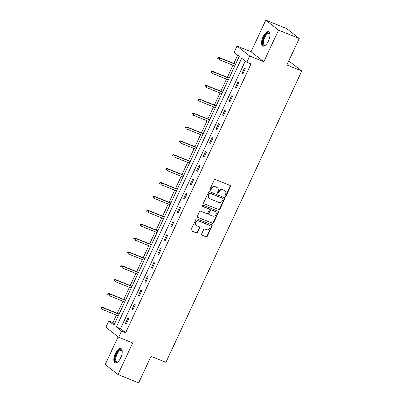 <?xml version="1.0" encoding="UTF-8"?>
<svg xmlns="http://www.w3.org/2000/svg" width="403" height="403" viewBox="0 0 403 403"><rect width="100%" height="100%" fill="white"/><g stroke="black" fill="none" stroke-linecap="round" stroke-linejoin="round"><path stroke-width="0.6" d="M225.282 196.301A0.68 0.61 128.1 0 0 226.133 195.918L230.461 186.639A0.972 0.871 128.1 0 0 230.058 185.44L215.434 179.542A0.972 0.871 128.1 0 0 214.215 180.086L209.887 189.37A0.68 0.61 128.1 0 0 211.026 189.828L211.585 188.624A3.103 2.781 128.1 0 1 215.489 186.881L216.708 187.37A3.103 2.781 128.1 0 1 217.318 187.722A3.103 2.781 128.1 0 1 218.003 191.213L217.444 192.412A0.68 0.61 128.1 0 0 218.582 192.876L219.141 191.672A3.103 2.781 128.1 0 1 223.045 189.924L224.259 190.418A3.103 2.781 128.1 0 1 224.869 190.77A3.103 2.781 128.1 0 1 225.559 194.261L225 195.46A0.68 0.61 128.1 0 0 225.282 196.301M225.005 196.054A0.68 0.61 128.1 0 0 225.791 195.651L230.118 186.372A0.972 0.871 128.1 0 0 230.058 185.44M209.892 189.959A0.68 0.61 128.1 0 0 210.678 189.556L211.237 188.357L211.585 188.624M217.449 193.007A0.68 0.61 128.1 0 0 218.235 192.604L218.794 191.405L219.141 191.672M120.709 357.829A7.707 3.305 -68 0 0 120.905 348.575A7.707 3.305 -68 0 0 115.334 353.617A7.707 3.305 -68 0 0 115.137 362.866A7.707 3.305 -68 0 0 120.709 357.829M268.428 41.041A7.707 3.305 -68 0 0 268.625 31.787A7.707 3.305 -68 0 0 263.053 36.829A7.707 3.305 -68 0 0 262.862 46.083A7.707 3.305 -68 0 0 268.428 41.041M201.581 233.987A0.972 0.871 128.1 0 0 201.984 235.186L206.089 236.843A0.972 0.871 128.1 0 0 207.308 236.294L212.114 225.987A0.972 0.871 128.1 0 0 211.711 224.788L197.087 218.889A0.972 0.871 128.1 0 0 195.868 219.439L191.057 229.745A0.972 0.871 128.1 0 0 191.465 230.944L196.422 232.944A0.972 0.871 128.1 0 0 197.641 232.395L199.697 227.987A0.972 0.871 128.1 0 0 199.294 226.783L196.835 225.796A2.594 2.327 128.1 0 1 196.326 225.499A2.594 2.327 128.1 0 1 195.903 222.295A2.594 2.327 128.1 0 1 199.011 221.121L208.638 225.005A2.594 2.327 128.1 0 1 209.152 225.297A2.594 2.327 128.1 0 1 209.57 228.506A2.594 2.327 128.1 0 1 206.462 229.675L204.855 229.03A0.972 0.871 128.1 0 0 203.636 229.574L201.581 233.987M121.53 331.014L118.628 337.24L105.873 327.261L108.78 321.03L113.948 325.08L239.261 56.344L234.093 52.294L236.994 46.068L249.749 56.047L246.843 62.279L241.674 58.228L116.361 326.964L121.53 331.014L125.671 332.682L250.983 63.946L246.843 62.279M299.243 38.476L278.549 30.134L265.799 20.15L286.488 28.492L299.243 38.476L286.876 64.994L301.776 71.004L165.92 362.342L151.024 356.333L138.657 382.85L117.968 374.508L132.698 342.918L118.628 337.24M265.799 20.15L251.064 51.74L263.819 61.724L278.549 30.134M263.819 61.724L249.749 56.047M218.753 209.676A0.972 0.871 128.1 0 0 219.973 209.132L224.783 198.825A0.972 0.871 128.1 0 0 224.375 197.621L209.751 191.727A0.972 0.871 128.1 0 0 208.532 192.271L203.727 202.578A0.972 0.871 128.1 0 0 204.13 203.782L218.411 209.409A0.972 0.871 128.1 0 0 219.63 208.86L224.436 198.553A0.972 0.871 128.1 0 0 224.375 197.621M218.446 212.406L213.64 222.713A0.972 0.871 128.1 0 1 212.421 223.257L197.797 217.363A0.972 0.871 128.1 0 1 197.394 216.159L199.45 211.751A0.972 0.871 128.1 0 1 200.669 211.202L206.598 213.595A0.972 0.871 128.1 0 0 207.822 213.051L209.182 210.124A0.972 0.871 128.1 0 0 208.779 208.925L202.603 206.432A0.68 0.61 128.1 0 1 203.177 205.213L218.043 211.207A0.972 0.871 128.1 0 1 218.446 212.406L218.104 212.139L213.298 222.446L213.64 222.713M118.119 336.848L105.213 364.524L117.968 374.508M301.776 71.004L288.775 60.918M245.276 61.049L120.497 328.636L125.671 332.682M244.47 68.077L241.981 73.417L242.843 74.092L245.331 68.752L244.47 68.077M237.997 81.96L235.508 87.3L236.37 87.975L238.858 82.635L237.997 81.96M231.524 95.843L229.035 101.183L229.896 101.858L232.385 96.519L231.524 95.843M225.05 109.722L222.562 115.062L223.423 115.737L225.912 110.397L225.05 109.722M218.577 123.605L216.089 128.945L216.95 129.62L219.439 124.28L218.577 123.605M212.104 137.488L209.615 142.828L210.477 143.503L212.965 138.164L212.104 137.488M205.631 151.367L203.142 156.707L204.004 157.382L206.492 152.042L205.631 151.367M199.158 165.25L196.669 170.59L197.53 171.265L200.019 165.925L199.158 165.25M192.684 179.134L190.196 184.473L191.057 185.148L193.546 179.809L192.684 179.134M186.211 193.012L183.723 198.352L184.584 199.027L187.073 193.687L186.211 193.012M179.738 206.895L177.249 212.235L178.111 212.91L180.599 207.57L179.738 206.895M173.265 220.779L170.776 226.118L171.638 226.793L174.126 221.454L173.265 220.779M166.792 234.662L164.303 239.997L165.165 240.672L167.653 235.332L166.792 234.662M160.318 248.54L157.83 253.88L158.691 254.555L161.18 249.215L160.318 248.54M153.845 262.424L151.357 267.763L152.218 268.438L154.707 263.099L153.845 262.424M147.372 276.307L144.884 281.642L145.745 282.317L148.233 276.977L147.372 276.307M140.899 290.185L138.41 295.525L139.272 296.2L141.76 290.86L140.899 290.185M134.426 304.069L131.937 309.408L132.799 310.083L135.287 304.744L134.426 304.069M127.953 317.952L125.464 323.287L126.325 323.962L128.814 318.622L127.953 317.952M237.694 55.115L233.816 63.432M232.974 65.231L227.342 77.316M226.501 79.114L220.869 91.194M220.028 92.997L214.396 105.077M213.555 106.876L207.923 118.961M207.082 120.759L201.45 132.839M200.608 134.642L194.976 146.722M194.135 148.521L188.503 160.606M187.662 162.404L182.03 174.484M181.189 176.287L175.557 188.367M174.716 190.166L169.084 202.251M168.242 204.049L162.611 216.129M161.769 217.932L156.137 230.012M155.296 231.811L149.664 243.896M148.823 245.694L143.191 257.774M142.35 259.577L136.718 271.657M135.876 273.456L130.245 285.541M129.403 287.339L123.771 299.419M122.93 301.222L117.298 313.302M116.457 315.101L112.916 322.697L114.482 323.926M112.916 322.697L108.78 321.03M251.064 51.74L236.994 46.068M120.497 328.636L116.361 326.964M241.981 73.417L242.969 73.82M235.508 87.3L236.496 87.698M229.035 101.183L230.022 101.581M222.562 115.062L223.549 115.465M216.089 128.945L217.076 129.343M209.615 142.828L210.603 143.226M203.142 156.707L204.13 157.11M196.669 170.59L197.656 170.988M190.196 184.473L191.183 184.871M183.723 198.352L184.71 198.755M177.249 212.235L178.237 212.633M170.776 226.118L171.764 226.516M164.303 239.997L165.29 240.4M157.83 253.88L158.817 254.278M151.357 267.763L152.344 268.161M144.884 281.642L145.871 282.045M138.41 295.525L139.398 295.923M131.937 309.408L132.925 309.806M125.464 323.287L126.451 323.69M224.869 190.77L224.526 190.498A3.103 2.781 128.1 0 0 223.917 190.145L224.259 190.418M218.794 191.405A3.103 2.781 128.1 0 1 222.698 189.657L223.917 190.145M217.318 187.722L216.97 187.45A3.103 2.781 128.1 0 0 216.361 187.103L216.708 187.37M211.237 188.357A3.103 2.781 128.1 0 1 215.142 186.609L216.361 187.103M204.13 203.782L218.411 209.409M223.197 199.329A0.68 0.61 128.1 0 0 222.914 198.488L210.074 193.309A0.68 0.61 128.1 0 0 209.222 193.692L208.633 194.956A3.103 2.781 128.1 0 0 209.318 198.452A3.103 2.781 128.1 0 0 209.928 198.8L218.703 202.341A3.103 2.781 128.1 0 0 222.607 200.593L223.197 199.329M223.045 198.563L222.703 198.291A0.68 0.61 128.1 0 0 222.567 198.216L222.914 198.488M209.318 198.452L208.976 198.18A3.103 2.781 128.1 0 1 208.286 194.689L208.88 193.42A0.68 0.61 128.1 0 1 209.731 193.042L222.567 198.216M197.797 217.363L212.079 222.99A0.972 0.871 128.1 0 0 213.298 222.446M208.971 209.031L208.623 208.764A0.972 0.871 128.1 0 0 208.437 208.653L202.331 206.19M212.754 216.079A2.594 2.327 128.1 0 0 215.862 214.905A2.594 2.327 128.1 0 0 215.444 211.696A2.594 2.327 128.1 0 0 214.935 211.404L211.54 210.039A0.972 0.871 128.1 0 0 210.321 210.583L208.956 213.509A0.972 0.871 128.1 0 0 209.364 214.708L212.754 216.079M215.444 211.696L215.096 211.429A2.594 2.327 128.1 0 0 214.587 211.137L214.935 211.404M209.172 214.598L208.83 214.331A0.972 0.871 128.1 0 1 208.613 213.237L209.978 210.311A0.972 0.871 128.1 0 1 211.197 209.767L214.587 211.137M218.104 212.139A0.972 0.871 128.1 0 0 218.043 211.207M209.152 225.297L208.804 225.025A2.594 2.327 128.1 0 0 208.296 224.733L208.638 225.005M196.326 225.499L195.979 225.232A2.594 2.327 128.1 0 1 195.561 222.023A2.594 2.327 128.1 0 1 198.669 220.849L208.296 224.733M191.465 230.944L196.075 232.672A0.972 0.871 128.1 0 0 197.294 232.128L199.354 227.715A0.972 0.871 128.1 0 0 199.289 226.783M201.984 235.186L205.742 236.571A0.972 0.871 128.1 0 0 206.966 236.027L211.771 225.72A0.972 0.871 128.1 0 0 211.706 224.788M218.159 57.594L217.741 58.485L218.088 58.752L218.502 57.866L218.159 57.594L219.262 57.564L219.882 58.047L219.136 59.649L234.778 65.961M218.088 58.752L217.741 58.485M218.502 57.866L219.882 58.047L235.523 64.359M219.262 57.564L235.614 64.158M265.768 44.965A6.67 2.861 112 0 1 265.471 45.151A6.67 2.861 112 0 1 265.144 45.312A6.67 2.861 112 0 1 262.988 40.627A6.67 2.861 112 0 1 267.668 33.091A6.67 2.861 112 0 1 269.859 34.265A6.67 2.861 112 0 1 269.945 34.608M269.929 34.552A6.176 2.65 -68 0 0 269.128 33.64A6.176 2.65 -68 0 0 267.985 33.711A6.176 2.65 -68 0 0 263.95 39.534A6.176 2.65 -68 0 0 264.509 45.096A6.176 2.65 -68 0 0 265.648 45.03A6.176 2.65 -68 0 0 265.718 45M269.018 32.023A7.657 3.284 -68 0 0 267.854 32.185A7.657 3.284 -68 0 0 262.937 39.126A7.657 3.284 -68 0 0 263.31 46.184M118.049 361.753A6.67 2.861 112 0 1 117.747 361.939A6.67 2.861 112 0 1 115.127 360.494A6.67 2.861 112 0 1 116.356 354.166A6.67 2.861 112 0 1 122.139 351.053A6.67 2.861 112 0 1 122.22 351.396M122.21 351.335A6.176 2.65 -68 0 0 121.409 350.429A6.176 2.65 -68 0 0 116.941 354.469A6.176 2.65 -68 0 0 116.789 361.884A6.176 2.65 -68 0 0 117.998 361.783M121.298 348.812A7.657 3.284 -68 0 0 116.014 353.899A7.657 3.284 -68 0 0 115.59 362.972M211.686 71.477L211.268 72.364L211.615 72.636L212.028 71.744L211.686 71.477L212.789 71.447L213.409 71.93L212.663 73.532L228.305 79.839M211.615 72.636L211.268 72.364M212.028 71.744L213.409 71.93L229.05 78.237M212.789 71.447L229.146 78.041M205.213 85.355L204.795 86.247L205.142 86.519L205.555 85.627L205.213 85.355L206.316 85.325L206.935 85.814L206.19 87.416L221.831 93.723M205.142 86.519L204.795 86.247M205.555 85.627L206.935 85.814L222.577 92.121M206.316 85.325L222.673 91.924M198.739 99.239L198.321 100.13L198.669 100.397L199.082 99.511L198.739 99.239L199.843 99.209L200.462 99.692L199.717 101.294L215.358 107.606M198.669 100.397L198.321 100.13M199.082 99.511L200.462 99.692L216.104 106.004M199.843 99.209L216.199 105.803M192.266 113.122L191.848 114.009L192.196 114.281L192.609 113.389L192.266 113.122L193.369 113.092L193.989 113.575L193.244 115.177L208.885 121.484M192.196 114.281L191.848 114.009M192.609 113.389L193.989 113.575L209.631 119.882M193.369 113.092L209.726 119.686M185.793 127L185.375 127.892L185.723 128.164L186.136 127.272L185.793 127L186.896 126.97L187.516 127.459L186.77 129.061L202.412 135.368M185.723 128.164L185.375 127.892M186.136 127.272L187.516 127.459L203.157 133.766M186.896 126.97L203.253 133.569M179.32 140.884L178.902 141.775L179.249 142.042L179.662 141.156L179.32 140.884L180.423 140.854L181.043 141.337L180.297 142.939L195.939 149.251M179.249 142.042L178.902 141.775M179.662 141.156L181.043 141.337L196.684 147.649M180.423 140.854L196.78 147.448M172.847 154.767L172.429 155.654L172.776 155.926L173.189 155.034L172.847 154.767L173.95 154.737L174.57 155.22L173.824 156.822L189.465 163.129M172.776 155.926L172.429 155.654M173.189 155.034L174.57 155.22L190.211 161.527M173.95 154.737L190.307 161.331M166.374 168.645L165.955 169.537L166.303 169.809L166.716 168.917L166.374 168.645L167.477 168.615L168.096 169.104L167.351 170.706L182.992 177.013M166.303 169.809L165.955 169.537M166.716 168.917L168.096 169.104L183.738 175.411M167.477 168.615L183.833 175.214M159.9 182.529L159.482 183.42L159.83 183.687L160.243 182.801L159.9 182.529L161.004 182.499L161.623 182.982L160.878 184.584L176.519 190.896M159.83 183.687L159.482 183.42M160.243 182.801L161.623 182.982L177.265 189.294M161.004 182.499L177.36 189.093M153.427 196.412L153.009 197.299L153.357 197.571L153.77 196.679L153.427 196.412L154.53 196.382L155.15 196.866L154.404 198.467L170.046 204.774M153.357 197.571L153.009 197.299M153.77 196.679L155.15 196.866L170.791 203.172M154.53 196.382L170.887 202.976M146.954 210.29L146.536 211.182L146.883 211.454L147.297 210.562L146.954 210.29L148.057 210.26L148.677 210.749L147.931 212.351L163.573 218.658M146.883 211.454L146.536 211.182M147.297 210.562L148.677 210.749L164.318 217.056M148.057 210.26L164.414 216.859M140.481 224.174L140.063 225.065L140.41 225.332L140.823 224.446L140.481 224.174L141.584 224.144L142.204 224.627L141.458 226.229L157.099 232.541M140.41 225.332L140.063 225.065M140.823 224.446L142.204 224.627L157.845 230.939M141.584 224.144L157.941 230.738M134.008 238.057L133.589 238.944L133.937 239.216L134.35 238.324L134.008 238.057L135.111 238.027L135.73 238.511L134.985 240.112L150.626 246.419M133.937 239.216L133.589 238.944M134.35 238.324L135.73 238.511L151.372 244.817M135.111 238.027L151.468 244.621M127.534 251.935L127.116 252.827L127.464 253.099L127.877 252.207L127.534 251.935L128.638 251.905L129.257 252.394L128.512 253.996L144.153 260.303M127.464 253.099L127.116 252.827M127.877 252.207L129.257 252.394L144.899 258.701M128.638 251.905L144.994 258.504M121.061 265.819L120.643 266.71L120.991 266.977L121.404 266.091L121.061 265.819L122.164 265.789L122.784 266.277L122.038 267.874L137.68 274.186M120.991 266.977L120.643 266.71M121.404 266.091L122.784 266.277L138.425 272.584M122.164 265.789L138.521 272.383M114.588 279.702L114.17 280.589L114.517 280.861L114.931 279.969L114.588 279.702L115.691 279.672L116.311 280.156L115.565 281.757L131.207 288.064M114.517 280.861L114.17 280.589M114.931 279.969L116.311 280.156L131.952 286.462M115.691 279.672L132.048 286.266M108.115 293.58L107.697 294.472L108.044 294.744L108.457 293.852L108.115 293.58L109.218 293.55L109.838 294.039L109.092 295.641L124.734 301.948M108.044 294.744L107.697 294.472M108.457 293.852L109.838 294.039L125.479 300.346M109.218 293.55L125.575 300.149M101.642 307.464L101.224 308.355L101.571 308.622L101.984 307.736L101.642 307.464L102.745 307.434L103.364 307.922L102.619 309.524L118.26 315.831M101.571 308.622L101.224 308.355M101.984 307.736L103.364 307.922L119.006 314.229M102.745 307.434L119.102 314.028M225.791 195.651L226.133 195.918M210.678 189.556L211.026 189.828M218.235 192.604L218.582 192.876M222.698 189.657L223.045 189.924M215.142 186.609L215.489 186.881M230.118 186.372L230.461 186.639M224.436 198.553L224.783 198.825M219.63 208.86L219.973 209.132M209.731 193.042L210.074 193.309M208.88 193.42L209.222 193.692M208.286 194.689L208.633 194.956M212.079 222.99L212.421 223.257M208.437 208.653L208.779 208.925M211.197 209.767L211.54 210.039M209.978 210.311L210.321 210.583M208.613 213.237L208.956 213.509M198.669 220.849L199.011 221.121M199.354 227.715L199.697 227.987M197.294 232.128L197.641 232.395M196.075 232.672L196.422 232.944M211.771 225.72L212.114 225.987M206.966 236.027L207.308 236.294M205.742 236.571L206.089 236.843M268.181 41.544A6.176 2.65 112 0 1 269.315 38.748M120.462 358.332A6.176 2.65 112 0 1 121.258 356.207A6.176 2.65 112 0 1 121.59 355.532"/></g></svg>
